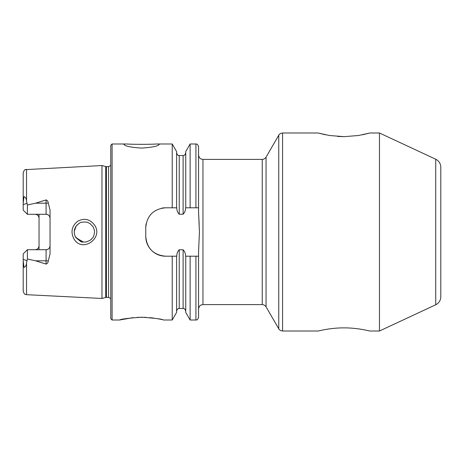 <?xml version="1.0" encoding="UTF-8"?>
<svg xmlns="http://www.w3.org/2000/svg" width="464" height="464" viewBox="0 0 464 464"><rect width="100%" height="100%" fill="white"/><g stroke="black" fill="none" stroke-linecap="round" stroke-linejoin="round"><path stroke-width="0.7" d="M440.8 167.202L440.8 296.798L440.8 167.202C440.649 163.56 438.956 160.898 435.719 159.222L435.719 304.778L379.459 331.012L379.459 132.988L369.988 132.988L358.457 135.511L343.992 136.665L329.515 135.511L317.991 132.988L325.606 134.809M337.606 136.433L343.992 136.665M362.378 134.809L369.988 132.988M379.459 331.012L369.646 331.012C369.93 331.076 357.442 327.764 343.992 327.886C330.559 327.764 318.043 331.076 318.339 331.012L282.564 331.012L282.564 132.988L317.991 132.988M176.598 256.203L176.598 312.423L172.219 320.009L172.219 256.203L176.755 256.203C176.761 253.599 177.59 251.453 179.237 249.754L183.112 249.754C184.759 251.447 185.588 253.593 185.594 256.203L198.557 256.203L198.557 309.007C199.131 305.329 201.283 304.981 201.208 304.97L202.959 304.604L202.959 159.396L201.208 159.03C201.283 159.019 199.131 158.671 198.557 154.993L198.557 207.797L185.594 207.797C185.588 210.401 184.759 212.553 183.112 214.246L179.237 214.246C177.584 212.535 176.761 210.389 176.755 207.797L165.555 207.797C153.514 208.968 146.914 215.569 145.754 227.598L145.754 236.402C146.891 248.414 153.491 255.014 165.555 256.203L172.219 256.203M172.219 207.797L172.219 143.991L156.577 143.991C150.498 144.449 132.658 144.449 126.568 143.991C124.857 143.979 123.992 144.142 123.969 144.472C125.002 146.172 130.865 147.378 141.572 148.08C152.267 147.378 158.137 146.177 159.175 144.472C159.152 144.142 158.288 143.979 156.577 143.991M133.127 317.631L119.567 320.009C120.86 319.093 128.192 318.159 141.572 317.214C154.947 318.159 162.278 319.093 163.572 320.009L163.148 319.905M161.901 319.603L159.854 319.151M159.755 319.133L157.151 318.629M153.81 318.089L150 317.631M145.87 317.324L137.228 317.324M50.042 245.752A3.961 3.961 0 0 1 46.081 249.713C48.534 249.435 49.851 248.118 50.042 245.752A3.961 3.961 0 0 1 46.081 249.713L27.382 249.713L23.2 253.895L23.2 260.542L23.995 267.357C25.474 266.968 26.32 265.495 26.547 262.943L27.382 259.005L35.583 260.814L46.081 264.08C47.421 263.581 48.14 262.566 48.239 261.035L50.042 253.976L50.042 210.024L48.239 202.965A3.961 1.357 0 0 1 46.081 203.186L46.081 199.92C47.421 200.419 48.14 201.434 48.239 202.965M26.547 262.943L26.547 294.686L25.201 294.344C24.633 294.495 23.966 293.434 23.2 291.166L23.2 260.542M26.547 294.686L101.97 298.462L101.97 165.538L25.201 169.656C24.633 169.505 23.966 170.566 23.2 172.834L23.2 203.458L23.995 196.643C25.474 197.032 26.32 198.505 26.547 201.057L27.382 204.995L35.583 203.186L46.081 199.92M39.04 214.287L39.04 218.248C38.854 215.888 37.532 214.565 35.078 214.287M35.078 249.713C37.532 249.435 38.854 248.112 39.04 245.752L39.04 249.713M74.02 239.035C70.499 232.162 71.659 226.281 77.488 221.386C84.129 217.778 89.801 218.979 94.505 224.988C103.843 238.218 82.203 253.106 74.02 239.035M35.583 203.186L46.081 203.186L46.081 214.287C48.534 214.565 49.851 215.882 50.042 218.248A3.961 3.961 0 0 0 46.081 214.287L27.382 214.287L23.2 210.111L23.2 203.458M39.04 245.752L39.04 218.248M176.598 207.797L176.598 151.577L172.219 143.991M185.751 207.797L185.751 151.577L190.13 143.991L190.13 207.797M195.918 256.203L195.918 320.009C196.417 319.58 197.171 321.059 198.557 317.37L198.557 251.993L199.439 232L198.557 212.007L198.557 146.63C197.171 142.941 196.417 144.42 195.918 143.991L190.13 143.991M195.918 320.009L190.13 320.009L185.751 312.423L185.751 256.203M190.13 320.009L190.13 256.203M199.184 224.524L198.557 212.199M75.58 237.029L81.154 241.599M90.045 240.375L91.396 239.279M78.764 223.573L76.142 226.101L74.269 231.304M83.474 242.08L76.142 237.899M76.131 237.887L75.04 235.932M74.565 234.529L74.252 232.412M110.768 232L110.768 145.313L112.091 143.991L112.091 320.009L110.768 318.687L110.768 232M169.296 207.797L165.555 207.797A19.801 19.801 0 0 0 161.675 208.179M146.137 223.712A19.801 19.801 0 0 0 145.754 227.598M145.754 236.402A19.801 19.801 0 0 0 165.555 256.203M94.488 232.006C94.83 230.62 92.875 225.933 92.951 226.635L90.039 223.619C85.567 221.276 86.965 222.471 86.408 222.088C78.839 221.717 79.611 223.7 79.013 223.41L76.896 225.173C75.429 227.256 77.094 224.234 74.953 228.288L74.489 229.79C74.733 228.375 73.213 233.885 75.934 237.603C80.237 241.355 82.337 242.782 82.221 241.889C82.685 241.756 80.666 242.156 86.014 241.988L89.964 240.427C92.243 238.438 93.345 237.226 93.276 236.802C93.107 236.669 93.885 237.081 94.488 232.006M27.382 214.287L27.382 204.995M27.382 249.713L27.382 259.005M440.8 232L440.8 199.88M26.547 201.057L26.547 169.314M179.237 214.246L179.237 155.544C178.64 155.051 178.031 156.658 176.598 152.9M183.112 214.246L183.112 155.544L179.237 155.544M195.918 207.797L195.918 143.991M183.112 249.754L183.112 308.456L179.237 308.456L179.237 249.754M101.97 298.462L105.74 297.453L105.74 166.547L101.97 165.538M105.74 297.453L106.418 297.36L106.418 166.64L105.74 166.547M106.418 297.36L108.57 297.36L108.57 166.64L106.418 166.64M202.959 304.604L262.241 304.604L262.241 159.396L202.959 159.396M262.241 304.604C261.882 304.639 264.022 304.129 266.052 306.808L266.052 157.192L278.754 135.192C278.609 135.494 279.258 133.4 282.564 132.988M266.052 306.808L278.754 328.808L278.754 135.192M26.947 203.336L23.2 204.618M26.947 260.664L23.2 259.382M48.239 261.035A3.961 1.357 0 0 0 46.081 260.814L46.081 264.08M46.081 249.713L46.081 260.814L35.583 260.814M126.568 143.991L112.091 143.991M172.219 320.009L163.572 320.009M119.567 320.009L112.091 320.009M183.112 155.544C183.645 155.051 184.249 156.716 185.751 152.9M179.237 308.456C178.756 308.879 177.985 307.412 176.598 311.1M183.112 308.456C183.645 308.949 184.249 307.284 185.751 311.1M108.57 166.64L110.768 165.457M108.57 297.36L110.768 298.543M262.241 159.396C261.882 159.361 264.022 159.871 266.052 157.192M278.754 328.808C278.609 328.506 279.258 330.6 282.564 331.012M435.719 304.778C438.956 303.102 440.649 300.44 440.8 296.798M435.719 159.222L379.459 132.988"/></g></svg>
